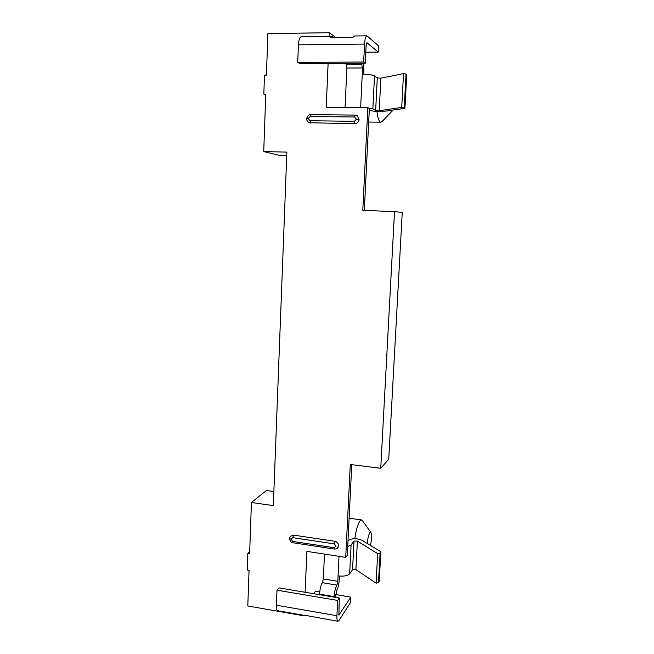 <?xml version="1.0" encoding="UTF-8"?>
<svg xmlns="http://www.w3.org/2000/svg" width="654" height="654" viewBox="0 0 654 654"><rect width="100%" height="100%" fill="white"/><g stroke="black" fill="none" stroke-linecap="round" stroke-linejoin="round"><path stroke-width="0.98" d="M376.957 111.45C377.791 118.358 379.099 121.946 380.881 122.208L382.304 121.292M362.643 520.87L361.588 519.946L360.011 520.903C357.861 523.96 356.128 529.887 354.803 538.667M391.607 110.24L392.58 110.608L393.029 110.035M370.483 545.411C371.734 538.961 371.84 534.596 370.793 532.34L369.821 532.667C368.594 534.727 367.744 538.324 367.278 543.458M377.677 553.652L376.091 583.172L378.478 582.673L380.08 553.202L377.677 553.652L357.378 541.095L354.002 541.103L351.108 544.913L347.715 546.589M376.091 583.172L355.923 569.642L352.563 569.667L349.669 573.803C347.626 575.839 343.759 576.526 338.077 575.863L339.017 556.341M404.916 108.343L406.739 74.76L406.044 74.016L404.213 107.771L404.916 108.343L384.135 111.303C378.29 111.72 373.54 111.425 369.886 110.42L369.273 110.085M347.985 541.111L348.607 540.302C352.204 538.185 356.692 538.168 362.063 540.269L380.849 551.755L380.08 553.202M380.849 551.755L379.255 581.104L378.478 582.673M361.237 63.225L362.553 67.959L362.251 74.229C368.39 74.327 372.478 74.891 374.505 75.921L377.293 77.924L380.881 78.169L403.526 73.632L406.044 74.016M403.526 73.632L401.703 107.444L404.213 107.771M401.703 107.444L379.23 110.698L380.881 78.169M368.308 107.935L372.862 108.907L375.658 110.477L379.23 110.698M360.894 107.608L365.112 107.648M365.259 63.201L299.745 63.536L297.733 62.383L298.428 44.84C298.739 39.829 299.663 37.131 301.2 36.747L331.652 36.33L330.417 37.466L353.225 37.164L354.37 36.011L366.902 35.839C365.668 36.223 364.883 38.978 364.54 44.096L363.673 62.024L365.259 63.201L366.126 45.404L366.91 42.657L378.192 52.116L365.79 52.222M378.192 52.116L378.511 45.772L366.902 35.839M333.401 37.425L331.652 36.33M297.733 62.383L363.673 62.024M305.68 615.635L277.77 610.738C276.781 610.403 276.323 608.563 276.405 605.212L336.924 615.725C336.802 619.134 337.137 620.989 337.93 621.292L306.227 615.496M337.93 621.292L338.96 620.499L350.552 602.522L350.822 597.102L335.723 594.584M324.482 554.093L323.338 578.937L322.397 582.714L336.908 585.085L337.816 581.292L338.077 575.863M339.508 576.043L339.352 579.15C338.985 584.235 338.077 588.02 336.647 590.521L335.6 597.069L338.143 597.813M336.908 585.085C335.453 587.57 334.537 591.412 334.153 596.603L334.129 597.143M322.397 582.714C320.877 585.175 319.92 588.984 319.544 594.151L319.52 594.69M336.924 615.725L337.66 600.413L276.994 590.178L276.405 605.212M363.796 74.245L363.886 63.209M362.251 74.229L360.64 107.608M345.451 63.307L346.211 64.345L346.873 68.016L345.05 107.469M350.822 597.102L338.895 615.087L339.303 598.009L278.988 587.889L276.994 590.178M339.303 598.009L337.66 600.413M318.359 594.494L319.528 594.372M319.724 591.911L315.555 591.216L313.65 593.701M380.742 468.28L388.738 459.214L402.243 212.411L394.509 211.651L380.742 468.28L350.282 464.495L345.713 557.371L306.898 551.379L305.124 592.271M328.112 63.397L326.199 107.289L367.834 107.673L362.782 210.31L394.509 211.651M345.713 557.371L347.282 555.279L351.762 464.675M273.871 491.53L266.382 490.508L251.43 502.509L273.331 505.591L286.869 152.12L263.742 151.565L278.857 155.243L286.738 155.439M364.319 210.375L369.355 108.515L367.834 107.673M293.213 542.648L292.665 541.422L334.112 547.709L336.115 546.09L334.292 543.891L292.82 537.645L293.532 535.111L290.351 536.345L289.567 538.487L290.883 539.256L292.82 537.645M304.118 615.365L304.102 615.855L304.429 615.414M263.742 151.565L265.753 94.127L263.824 94.119L265.728 94.912M263.824 94.119L264.486 75.128L266.423 75.128L267.878 33.632L329.444 32.7L329.281 36.362M335.616 37.401L329.444 32.7M337.538 548.036L338.568 545.698C338.445 543.351 337.235 541.88 334.93 541.308L293.532 535.111M359.054 119.478L357.256 115.766L355.106 115.096L354.533 117.009L356.471 119.192L354.329 121.325L354.762 123.729C357.248 123.5 358.678 122.085 359.054 119.478L356.471 119.192M355.04 115.112L310.863 114.589L355.106 115.096L357.256 115.766M310.585 123.091L310.045 120.728L308.148 118.57L306.71 118.734C306.603 120.189 307.372 121.513 309.023 122.723L354.762 123.729M304.102 615.855L247.801 605.972L249.051 570.296L247.261 570.01L247.833 553.423L249.632 553.709L251.43 502.509M249.705 551.665L247.833 553.423M357.378 541.095L355.923 569.642M352.563 569.667L354.002 541.103M377.293 77.924L375.658 110.477M298.428 44.84L364.54 44.096M351.108 544.913L349.669 573.803M374.505 75.921L372.862 108.907M337.816 581.292L323.338 578.937M334.153 596.603L319.544 594.151M346.873 68.016L362.553 67.959M361.948 64.272L346.211 64.345M339.238 614.834L338.658 614.727M292.665 541.422L290.883 539.256M354.533 117.009L310.217 116.469L310.863 114.589C308.762 114.548 307.38 115.922 306.71 118.709M308.148 118.57L310.217 116.469M310.045 120.728L354.329 121.325M334.93 541.308L334.292 543.891M334.112 547.709L334.374 549.058L292.984 542.755C291.431 542.967 290.286 541.577 289.558 538.577M380.881 122.208L368.684 122.045M361.588 519.946L349.113 518.181M392.58 110.608L381.723 121.889M370.793 532.34L362.242 520.314M334.374 549.058C336.262 549.017 337.505 548.436 338.102 547.324"/></g></svg>
